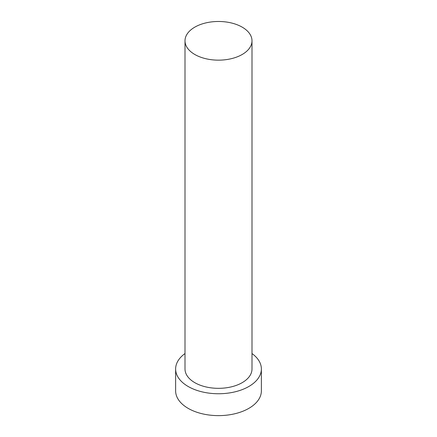 <?xml version="1.0" encoding="UTF-8"?>
<svg xmlns="http://www.w3.org/2000/svg" width="437" height="437" viewBox="0 0 437 437"><rect width="100%" height="100%" fill="white"/><g stroke="black" fill="none" stroke-linecap="round" stroke-linejoin="round"><path stroke-width="0.66" d="M194.815 54.488A33.496 19.337 0 0 0 231.315 58.684A33.496 19.337 0 0 0 251.996 40.816A33.496 19.337 0 0 0 242.185 27.143A33.496 19.337 0 0 0 205.685 22.948A33.496 19.337 0 0 0 185.004 40.816A33.496 19.337 0 0 0 194.815 54.488M185.004 40.816L185.004 368.997A33.496 19.337 0 0 0 194.815 382.67A33.496 19.337 0 0 0 231.315 386.86A33.496 19.337 0 0 0 251.996 368.997L251.996 40.816M185.004 353.544A42.875 24.751 0 0 0 175.625 368.997A42.875 24.751 0 0 0 188.183 386.499A42.875 24.751 0 0 0 234.909 391.863A42.875 24.751 0 0 0 261.375 368.997A42.875 24.751 0 0 0 251.996 353.544M175.625 368.997L175.625 390.875A42.875 24.751 0 0 0 188.183 408.377A42.875 24.751 0 0 0 234.909 413.741A42.875 24.751 0 0 0 261.375 390.875L261.375 368.997"/></g></svg>
